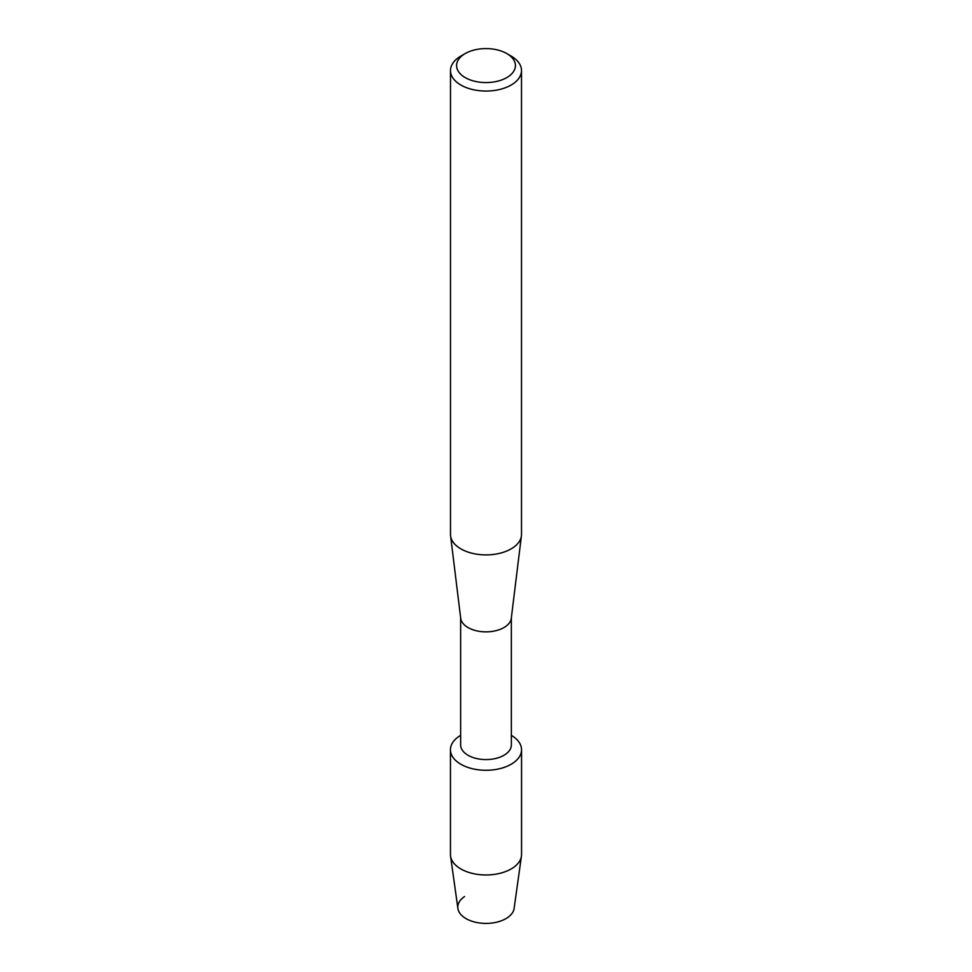 <?xml version="1.0" encoding="UTF-8"?>
<svg xmlns="http://www.w3.org/2000/svg" width="972" height="972" viewBox="0 0 972 972"><rect width="100%" height="100%" fill="white"/><g stroke="black" fill="none" stroke-linecap="round" stroke-linejoin="round"><path stroke-width="1.46" d="M521.551 749.752A35.551 20.534 180 0 1 511.138 764.259A35.551 20.534 180 0 0 511.357 735.354A35.551 20.534 180 0 1 521.551 749.752L521.551 854.437A35.551 20.534 180 0 1 521.442 856.101L514.115 908.431A28.2 16.281 180 0 1 505.938 918.637A28.2 16.281 180 0 1 466.876 919.087A28.2 16.281 180 0 1 464.531 896.561M511.357 617.742L511.357 744.941A25.357 14.641 180 0 1 503.933 755.293A25.357 14.641 180 0 1 476.292 758.464A25.357 14.641 180 0 1 460.643 744.941L460.643 617.742M511.138 764.259A35.551 20.534 180 0 1 460.971 764.332A35.551 20.534 180 0 1 460.643 735.354A35.551 20.534 180 0 0 450.449 749.752A35.551 20.534 180 0 0 472.392 768.718A35.551 20.534 180 0 0 511.138 764.259M506.801 53.569L511.102 56.06A35.502 20.497 180 0 1 521.502 70.555L521.502 534.393A35.502 20.497 180 0 1 521.417 535.839L511.296 618.253A25.357 14.641 180 0 1 503.933 627.572A25.357 14.641 180 0 1 477.131 630.937A25.357 14.641 180 0 1 460.704 618.253L450.583 535.839A35.502 20.497 180 0 1 450.498 534.393L450.498 70.555A35.502 20.497 180 0 1 460.898 56.06L465.199 53.569A29.415 16.986 180 0 1 506.801 53.569A29.415 16.986 180 0 1 506.801 77.59A29.415 16.986 180 0 1 465.199 77.59A29.415 16.986 180 0 1 465.199 53.569L460.898 56.06M521.417 535.839A35.502 20.497 180 0 1 511.102 548.888A35.502 20.497 180 0 1 473.583 553.603A35.502 20.497 180 0 1 450.583 535.839M521.502 70.555A35.502 20.497 180 0 1 511.102 85.05A35.502 20.497 180 0 1 472.416 89.497A35.502 20.497 180 0 1 450.498 70.555M521.442 856.101A35.551 20.534 180 0 1 511.138 868.956A35.551 20.534 180 0 1 473.728 873.707A35.551 20.534 180 0 1 450.558 856.101A35.551 20.534 180 0 1 450.449 854.437L450.449 749.752M505.938 918.637A28.2 16.281 180 0 1 476.268 922.404A28.2 16.281 180 0 1 457.885 908.431L450.558 856.101"/></g></svg>
